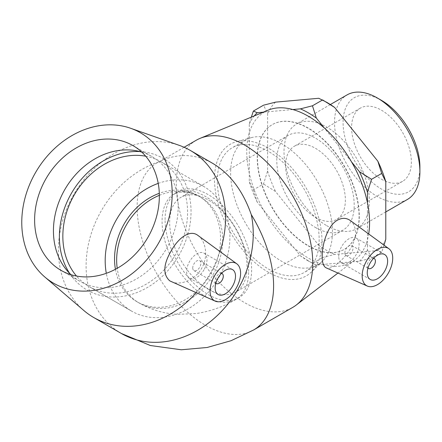 <?xml version="1.0" encoding="UTF-8"?>
<svg xmlns="http://www.w3.org/2000/svg" width="442" height="442" viewBox="0 0 442 442"><rect width="100%" height="100%" fill="white"/><g stroke="black" fill="none" stroke-linecap="round" stroke-linejoin="round"><path stroke-width="0.33" stroke-dasharray="2.21 1.66" d="M381.485 100.367A54.327 31.365 -120 0 0 343.075 122.544A54.327 31.365 -120 0 0 381.485 189.082A54.327 31.365 -120 0 0 419.9 166.899M407.397 199.464A60.361 34.852 60 0 1 377.219 196.475A60.361 34.852 60 0 1 337.787 143.28A60.361 34.852 60 0 1 347.036 94.914M381.485 179.225A42.255 24.393 -120 0 0 402.612 181.314A42.255 24.393 -120 0 0 402.612 132.528A42.255 24.393 -120 0 0 360.363 108.13A42.255 24.393 -120 0 0 353.882 141.987A42.255 24.393 -120 0 0 381.485 179.225M326.693 225.641A60.361 34.852 -120 0 0 356.876 228.63A60.361 34.852 -120 0 0 356.876 158.932A60.361 34.852 -120 0 0 296.516 124.08A60.361 34.852 -120 0 0 287.261 172.452A60.361 34.852 -120 0 0 326.693 225.641M384.032 245.166L381.695 252.233L371.551 258.089L367.457 249.857L367.457 202.845M351.44 161.739L324.251 127.915M292.819 109.539L263.288 112.174M251.349 117.119L249.271 124.025L249.271 181.623L253.365 189.856L263.509 183.999L267.603 171.037L267.603 113.439L263.509 105.207M253.365 189.856L257.222 202.105L300.416 255.846L312.461 263.366L322.599 257.509L318.748 245.26L275.548 191.519L263.509 183.999M316.312 265.018A90.709 52.371 60 0 1 308.361 261.001L316.312 265.018L359.512 261.161L371.551 258.089M381.695 252.233L377.838 250.575L334.644 254.437L322.599 257.509M318.748 245.26A90.709 52.371 -120 0 0 334.644 254.437M267.603 171.037A90.709 52.371 -120 0 0 275.548 191.519M275.548 102.135A90.709 52.371 -120 0 0 267.603 113.439M326.699 102.295A90.709 52.371 -120 0 0 318.748 98.279M377.838 250.575A90.709 52.371 -120 0 0 385.789 239.271M249.271 124.025A90.709 52.371 60 0 1 254.272 115.909M257.222 202.105A90.709 52.371 60 0 1 249.271 181.623M308.361 261.001A90.709 52.371 60 0 1 300.416 255.846M367.457 249.857A90.709 52.371 60 0 1 359.512 261.161M308.367 245.741A72.013 41.576 -120 0 0 344.373 249.305A72.013 41.576 -120 0 0 344.373 166.153A72.013 41.576 -120 0 0 272.36 124.578A72.013 41.576 -120 0 0 261.321 182.281A72.013 41.576 -120 0 0 308.367 245.741M308.162 245.857A72.013 41.576 -120 0 0 344.169 249.421A72.013 41.576 -120 0 0 359.081 216.458A72.013 41.576 -120 0 0 327.649 143.987A72.013 41.576 -120 0 0 272.156 124.694A72.013 41.576 -120 0 0 261.117 182.397A72.013 41.576 -120 0 0 308.162 245.857M165.076 219.691A61.211 35.338 60 0 1 177.75 191.668A61.211 35.338 60 0 1 224.917 208.066A61.211 35.338 60 0 1 251.636 269.67A61.211 35.338 60 0 1 238.962 297.687A61.211 35.338 60 0 1 191.795 281.289A61.211 35.338 60 0 1 165.076 219.691M208.359 289.366A54.731 31.597 -120 0 0 235.719 292.079A54.731 31.597 -120 0 0 235.719 228.879A54.731 31.597 -120 0 0 180.993 197.281A54.731 31.597 -120 0 0 172.601 241.139A54.731 31.597 -120 0 0 208.359 289.366M315.494 227.508A54.731 31.597 -120 0 0 342.859 230.221A54.731 31.597 -120 0 0 342.859 167.026A54.731 31.597 -120 0 0 288.129 135.429A54.731 31.597 -120 0 0 279.742 179.281A54.731 31.597 -120 0 0 315.494 227.508M315.494 217.326A42.255 24.393 -120 0 0 336.622 219.414A42.255 24.393 -120 0 0 336.622 170.629A42.255 24.393 -120 0 0 294.366 146.23A42.255 24.393 -120 0 0 287.891 180.087A42.255 24.393 -120 0 0 315.494 217.326M367.987 268.095A5.763 3.326 -60 0 1 367.258 265.83A5.763 3.326 -60 0 1 369.446 260.399A5.763 3.326 -60 0 1 373.661 258.272M215.867 283.162A5.763 3.326 -60 0 1 215.138 280.897A5.763 3.326 -60 0 1 217.326 275.465A5.763 3.326 -60 0 1 221.536 273.338M145.694 156.203A72.013 58.797 120 0 1 161.22 161.91A72.013 58.797 120 0 1 176.131 253.675A72.013 58.797 120 0 1 89.201 286.637L89.201 286.637A72.013 58.797 120 0 1 76.499 276.046M158.225 183.386A72.013 58.797 120 0 1 203.563 186.358A72.013 58.797 120 0 1 218.475 278.117A72.013 58.797 120 0 1 131.545 311.085L89.201 286.637L131.545 311.085A72.013 58.797 120 0 1 106.307 273.311M115.434 269.277A61.211 49.979 -60 0 0 136.948 301.731A61.211 49.979 -60 0 0 210.834 273.708A61.211 49.979 -60 0 0 198.16 195.712A61.211 49.979 -60 0 0 159.297 193.303M192.734 267.962A5.763 3.326 120 0 0 193.928 270.598A5.763 3.326 120 0 0 199.685 267.272A5.763 3.326 120 0 0 199.685 260.62A5.763 3.326 120 0 0 195.248 262.161A5.763 3.326 120 0 0 192.734 267.962M204.005 269.769A14.404 8.315 -60 0 1 189.607 278.084A14.404 8.315 -60 0 1 189.607 261.449A14.404 8.315 -60 0 1 204.005 253.133A14.404 8.315 -60 0 1 204.005 269.769M220.005 251.548A96.5 78.786 120 0 1 210.221 273.355A96.5 78.786 120 0 1 196.231 292.731M83.952 310.593A96.5 78.786 120 0 1 73.753 194.563A96.5 78.786 120 0 1 179.336 145.385M121.423 333.511A96.5 78.786 120 0 1 88.627 243.349A96.5 78.786 120 0 1 159.446 161.617C177.364 153.015 195.115 153.601 212.718 163.374M198.066 235.536C205.779 240.918 208.635 256.62 201.624 268.388C194.939 280.35 179.911 285.725 171.391 281.736M139.926 151.589A76.013 62.062 120 0 1 145.302 152.158A76.013 62.062 120 0 1 178.96 255.305A76.013 62.062 120 0 1 72.803 277.731A76.013 62.062 120 0 1 69.621 273.36M141.777 152.12A72.013 58.797 120 0 1 151.805 156.474A72.013 58.797 120 0 1 166.722 248.238A72.013 58.797 120 0 1 79.792 281.206A72.013 58.797 120 0 1 71.002 274.697M344.854 252.89A5.763 3.326 120 0 0 346.047 255.531A5.763 3.326 120 0 0 351.81 252.205A5.763 3.326 120 0 0 351.81 245.553A5.763 3.326 120 0 0 347.368 247.095A5.763 3.326 120 0 0 344.854 252.89M338.743 256.421A14.404 8.315 -60 0 1 345.031 241.929A14.404 8.315 -60 0 1 356.13 238.067A14.404 8.315 -60 0 1 356.13 254.697A14.404 8.315 -60 0 1 341.727 263.012A14.404 8.315 -60 0 1 338.743 256.421M350.092 220.392C353.594 223.077 355.401 227.138 355.506 232.58C355.782 249.945 332.285 271.924 326.152 267.835M196.265 140.236A96.5 55.714 -120 0 0 196.259 251.664A96.5 55.714 -120 0 0 292.759 307.378M268.156 110.163A86.847 50.139 -120 0 0 264.736 212.127A86.847 50.139 -120 0 0 354.749 260.156A86.847 50.139 -120 0 0 368.689 233.967M332.467 231.823A72.013 41.576 -120 0 0 304.521 163.214A72.013 41.576 -120 0 0 251.36 137.644A72.013 41.576 -120 0 0 245.542 140.059A72.013 41.576 -120 0 0 245.542 223.21A72.013 41.576 -120 0 0 317.555 264.786A72.013 41.576 -120 0 0 322.555 260.957A72.013 41.576 -120 0 0 332.467 231.823M321.986 241.139A76.013 43.885 -120 0 0 292.493 168.722A76.013 43.885 -120 0 0 236.376 141.727A76.013 43.885 -120 0 0 230.232 232.05A76.013 43.885 -120 0 0 311.527 271.891A76.013 43.885 -120 0 0 321.986 241.139M268.239 151.308A72.013 41.576 -120 0 0 232.232 147.744A72.013 41.576 -120 0 0 232.232 230.895A72.013 41.576 -120 0 0 304.245 272.471A72.013 41.576 -120 0 0 319.157 239.503A72.013 41.576 -120 0 0 268.239 151.308M184.087 147.269L159.446 161.617A96.5 55.714 -120 0 0 157.114 162.838A96.5 55.714 -120 0 0 157.114 274.261A96.5 55.714 -120 0 0 253.609 329.981M159.341 195.325A61.211 49.979 120 0 1 200.276 196.933L200.276 196.933A61.211 49.979 120 0 1 212.956 274.93A61.211 49.979 120 0 1 139.064 302.952A61.211 49.979 120 0 1 117.207 268.305M248.647 271.399A61.211 35.338 -120 0 0 221.928 209.795A61.211 35.338 -120 0 0 174.756 193.397A61.211 35.338 -120 0 0 174.756 264.078A61.211 35.338 -120 0 0 235.967 299.416A61.211 35.338 -120 0 0 248.647 271.399M330.367 104.539L296.516 124.08M385.789 211.939L356.876 228.63M288.129 135.429L180.993 197.281M342.859 230.221L235.719 292.079M360.363 108.13L294.366 146.23M402.612 181.314L336.622 219.414M161.22 161.91L203.563 186.358M200.276 196.933C193.281 193.176 186.662 191.59 180.419 192.176L174.756 193.397L180.435 192.171C186.679 191.59 193.292 193.182 200.276 196.933L198.16 195.712M238.962 297.687L235.967 299.416C223.475 306.72 210.193 311.433 196.121 313.549L177.618 314.35C163.91 313.582 151.059 309.781 139.064 302.952L136.948 301.731M221.602 273.272L199.685 260.62M215.84 283.25L193.928 270.598M232.525 269.598L204.005 253.133M218.121 294.543L189.607 278.084M66.151 269.482L72.803 277.731M134.838 150.523L145.302 152.158M60.974 270.338L79.792 281.206M132.987 145.611L151.805 156.474M373.722 258.205L351.81 245.553M367.965 268.183L346.047 255.531M384.645 254.531L356.13 238.067M370.241 279.477L341.727 263.012M177.75 191.668L174.756 193.397M354.749 260.156L337.937 273.057M251.36 137.644L236.376 141.727M322.555 260.957L311.527 271.891M245.542 140.059L232.232 147.744M317.555 264.786L304.245 272.471"/><path stroke-width="0.66" d="M419.9 171.827L419.9 166.899A54.327 31.365 -120 0 0 381.485 100.367L377.219 97.903A60.361 34.852 60 0 1 419.9 171.827A60.361 34.852 60 0 1 407.397 199.464L385.789 211.939M330.367 104.539L347.036 94.914A60.361 34.852 60 0 1 377.219 97.903M324.251 127.915L316.312 118.036L312.461 105.787L322.605 99.931L334.644 107.456L377.838 161.192L381.695 173.441L385.789 181.673L385.789 239.271L384.032 245.166M381.695 173.441L371.551 179.297L359.512 171.778L351.44 161.739M367.457 202.845L367.457 192.259L371.551 179.297M263.288 112.174L257.222 112.721L253.365 111.064L263.509 105.207L275.548 102.135L318.748 98.279L326.699 102.295A90.709 52.371 -120 0 1 334.644 107.456M312.461 105.787L300.416 108.859L292.819 109.539M253.365 111.064L251.349 117.119M385.789 181.673A90.709 52.371 -120 0 0 377.838 161.192M254.272 115.909A90.709 52.371 60 0 1 257.222 112.721M300.416 108.859A90.709 52.371 60 0 1 316.312 118.036M359.512 171.778A90.709 52.371 60 0 1 367.457 192.259M373.661 258.272A5.763 3.326 -60 0 1 374.214 258.487A5.763 3.326 -60 0 1 374.214 265.139A5.763 3.326 -60 0 1 368.451 268.465A5.763 3.326 -60 0 1 367.987 268.095M221.536 273.338A5.763 3.326 -60 0 1 222.094 273.554A5.763 3.326 -60 0 1 222.094 280.206A5.763 3.326 -60 0 1 216.331 283.532A5.763 3.326 -60 0 1 215.867 283.162M76.499 276.046A72.013 58.797 120 0 1 74.289 194.872A72.013 58.797 120 0 1 145.694 156.203M106.307 273.311A72.013 58.797 120 0 1 158.225 183.386M159.297 193.303A61.211 49.979 -60 0 0 124.274 223.729A61.211 49.979 -60 0 0 115.434 269.277M232.525 286.228A14.404 8.315 -60 0 1 218.121 294.543A14.404 8.315 -60 0 1 218.121 277.913A14.404 8.315 -60 0 1 232.525 269.598A14.404 8.315 -60 0 1 232.525 286.228M214.519 275.836A21.603 12.475 -60 0 1 236.768 263.786A21.603 12.475 -60 0 1 236.122 288.311A21.603 12.475 -60 0 1 215.21 301.129A21.603 12.475 -60 0 1 214.094 300.516A21.603 12.475 -60 0 1 214.519 275.836M196.231 292.731A96.5 78.786 120 0 1 93.743 317.527A96.5 78.786 120 0 1 83.952 310.593L44.747 276.941A86.847 70.908 120 0 1 35.57 172.518A86.847 70.908 120 0 1 130.594 128.257A86.847 70.908 120 0 1 158.391 243.431A86.847 70.908 120 0 1 44.747 276.941M130.594 128.257L179.336 145.385A96.5 78.786 120 0 1 190.237 150.391A96.5 78.786 120 0 1 220.005 251.548M190.237 150.391L212.718 163.374C230.122 173.811 242.973 190.9 251.277 214.63A96.5 78.786 120 0 1 237.907 289.339A96.5 78.786 120 0 1 121.423 333.511L150.357 345.517L181.314 349.777L207.143 347.484L231.089 340.705L253.609 329.975A96.5 55.714 -120 0 0 273.598 285.803A96.5 55.714 -120 0 0 251.277 214.63M215.21 301.129L169.767 280.869C162.75 274.476 163.231 264.465 171.22 250.835C178.463 237.802 189.988 229.078 198.066 235.536L236.768 263.786M69.621 273.36A76.013 62.062 120 0 1 71.46 193.242A76.013 62.062 120 0 1 139.926 151.589M71.002 274.697A72.013 58.797 120 0 1 66.151 269.482A72.013 58.797 120 0 1 64.88 189.441A72.013 58.797 120 0 1 134.838 150.523A72.013 58.797 120 0 1 141.777 152.12M147.904 237.376A72.013 58.797 120 0 1 60.974 270.338A72.013 58.797 120 0 1 46.062 178.574A72.013 58.797 120 0 1 132.987 145.611A72.013 58.797 120 0 1 147.904 237.376M367.258 272.885A14.404 8.315 -60 0 1 373.545 258.388A14.404 8.315 -60 0 1 384.645 254.531A14.404 8.315 -60 0 1 384.645 271.161A14.404 8.315 -60 0 1 370.241 279.477A14.404 8.315 -60 0 1 367.258 272.885M392.723 258.183A21.603 12.475 -60 0 1 383.722 279.46A21.603 12.475 -60 0 1 367.33 286.062A21.603 12.475 -60 0 1 363.269 268.614A21.603 12.475 -60 0 1 378.059 249.023A21.603 12.475 -60 0 1 388.894 248.719A21.603 12.475 -60 0 1 392.723 258.183M326.152 267.835C323.522 266.565 322.196 262.769 322.174 256.448C322.096 244.614 327.284 226.619 336.555 220.691C341.489 217.674 345.998 217.575 350.092 220.392L388.894 248.719M253.609 329.975L292.759 307.378A96.5 55.714 -120 0 0 296.278 305.024A96.5 55.714 -120 0 0 312.743 263.2A96.5 55.714 -120 0 0 272.996 168.656A96.5 55.714 -120 0 0 200.06 138.368A96.5 55.714 -120 0 0 196.265 140.236L184.087 147.269M368.689 233.967A86.847 50.139 -120 0 0 369.573 222.514A86.847 50.139 -120 0 0 333.798 137.423A86.847 50.139 -120 0 0 268.156 110.163L200.06 138.368M117.207 268.305A61.211 49.979 120 0 1 159.341 195.325M222.094 273.554L221.602 273.272M216.331 283.532L215.84 283.25M93.743 317.527L121.423 333.511M374.214 258.487L373.722 258.205M368.451 268.465L367.965 268.183M367.33 286.062L326.152 267.841M337.937 273.057L296.278 305.024"/></g></svg>
